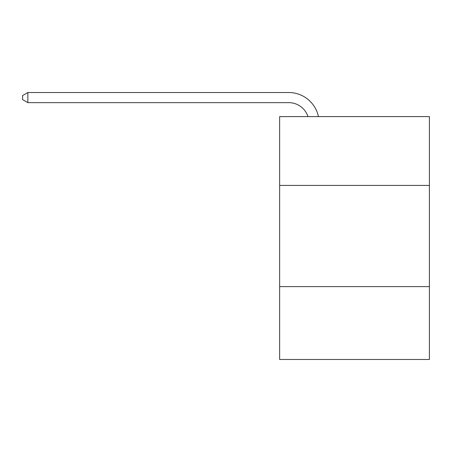 <?xml version="1.0" encoding="UTF-8"?>
<svg xmlns="http://www.w3.org/2000/svg" width="452" height="452" viewBox="0 0 452 452"><rect width="100%" height="100%" fill="white"/><g stroke="black" fill="none" stroke-linecap="round" stroke-linejoin="round"><path stroke-width="0.68" d="M429.4 185.422L429.4 116.61L279.635 116.61L279.635 185.422L429.4 185.422L429.4 359.476L279.635 359.476L279.635 185.422M429.4 286.613L279.635 286.613M288.738 102.644A20.238 20.238 0 0 1 307.981 116.61A20.238 20.238 0 0 0 288.738 102.644A20.238 20.238 0 0 1 307.981 116.61A20.238 20.238 0 0 0 288.738 102.644A20.238 20.238 0 0 1 307.981 116.61A20.238 20.238 0 0 0 288.738 102.644A20.238 20.238 0 0 1 307.981 116.61A20.238 20.238 0 0 0 288.738 102.644L27.86 102.644L22.6 99.609L22.6 95.558L27.86 92.524L288.738 92.524A30.357 30.357 0 0 1 318.445 116.61M27.86 102.644L27.86 92.524L288.738 92.524"/></g></svg>
